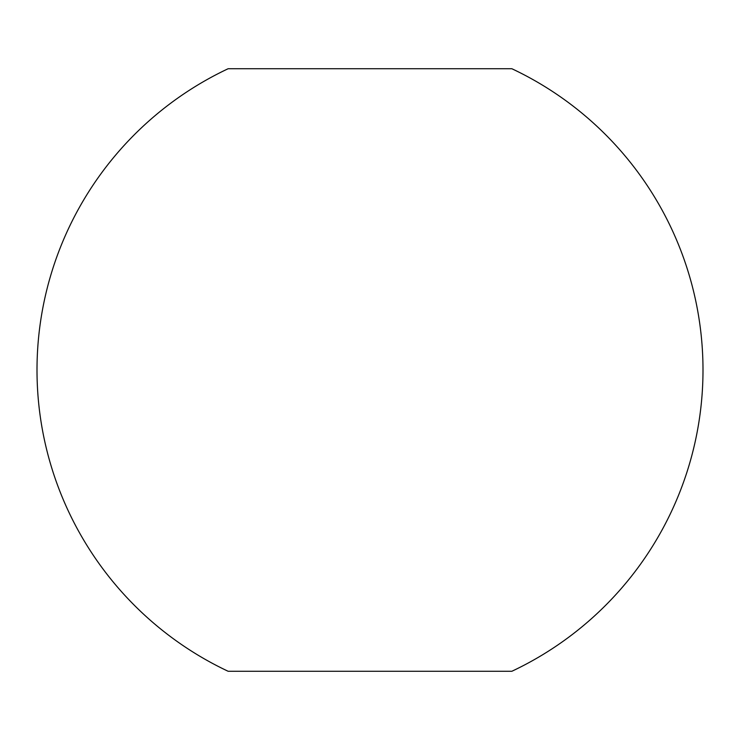 <?xml version="1.0" encoding="UTF-8"?>
<svg xmlns="http://www.w3.org/2000/svg" width="740" height="740" viewBox="0 0 740 740"><rect width="100%" height="100%" fill="white"/><g stroke="black" fill="none" stroke-linecap="round" stroke-linejoin="round"><path stroke-width="1.11" d="M370 68.737L228.124 68.737A333 333 0 0 0 228.124 671.263L511.877 671.263A333 333 0 0 0 511.877 68.737L370 68.737"/></g></svg>
